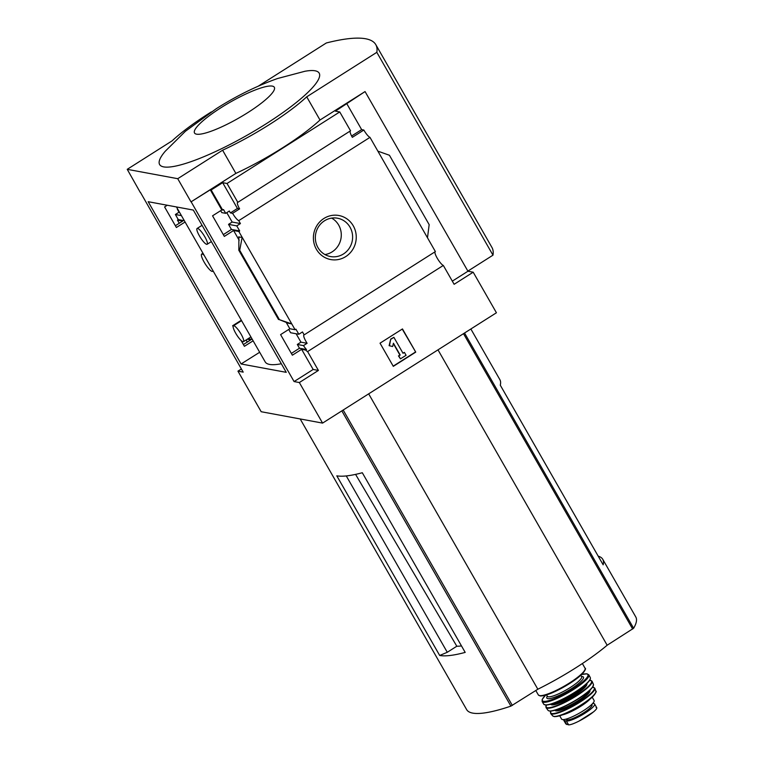 <?xml version="1.0" encoding="UTF-8"?>
<svg xmlns="http://www.w3.org/2000/svg" width="763" height="763" viewBox="0 0 763 763"><rect width="100%" height="100%" fill="white"/><g stroke="black" fill="none" stroke-linecap="round" stroke-linejoin="round"><path stroke-width="1.14" d="M176.453 206.945L265.19 361.891A98.417 19.323 -29.8 0 0 281.318 363.751M427.49 237.789L377.876 151.15L389.435 155.261L429.159 224.637L427.49 237.789L435.387 251.58L304.16 334.871A8.174 1.803 -122.4 0 0 303.941 334.938A8.174 1.803 -122.4 0 0 307.117 343.293L303.474 345.61A8.174 1.803 -122.4 0 0 306.526 349.54L305.686 350.074L301.623 349.32L292.372 355.196L280.593 334.623L289.845 328.748L295.09 329.721L295.93 329.187L298.838 334.261L290.598 332.735L288.719 329.463M241.337 320.25L232.629 325.734L233.125 326.593M241.032 340.403L244.408 346.307L253.125 340.823M306.526 349.54L299.478 348.233L291.361 353.422M252.362 339.497L248.099 338.705M243.407 344.542L250.731 339.888L247.26 339.239M303.474 345.61L297.312 344.466L299.478 348.233M307.117 343.293L300.937 342.148L297.312 344.466M296.13 333.755L300.937 342.148M304.16 334.871L302.482 331.943L298.838 334.261M237.942 322.968L237.369 322.749M239.677 230.96L236.768 225.886L228.528 224.36L231.437 229.434L239.677 230.96L238.838 231.494L233.592 230.521L224.332 236.396L212.553 215.815L221.804 209.949L223.54 209.577L225.695 213.344L221.814 212.629L220.688 210.655M167.269 205.237L164.589 206.926L176.377 227.498L185.085 222.014M225.695 213.344L229.339 211.027L230.416 212.915L232.601 213.316A8.174 1.803 -122.4 0 0 238.743 220.65L240.421 223.578L232.152 222.043L228.528 224.36M231.437 229.434L223.321 234.623M184.322 220.698L178.284 219.582L175.385 214.508L179.028 212.19L177.359 209.272A8.174 1.803 -122.4 0 0 177.569 209.205A8.174 1.803 -122.4 0 0 177.684 209.1M175.366 225.734L182.691 221.089L177.445 220.116L178.284 219.582M181.422 215.624L175.385 214.508M236.768 225.886L240.421 223.578M179.505 212.286L179.028 212.19M226.783 212.658L232.152 222.043M177.445 220.116L179.257 223.263M238.838 231.494L242.157 237.283L239.172 237.169M289.845 328.748L286.201 322.377M239.162 240.25L233.592 230.521M288.462 323.245L291.771 323.932L279.42 319.668L239.696 250.293L242.157 237.283L295.09 329.721M221.804 209.949L210.273 189.806L191.008 201.871L177.731 178.695L222.596 150.216A85.141 16.719 -29.8 0 0 306.716 96.825L376.817 52.332A229.959 45.151 -29.8 0 0 375.797 44.645A229.959 45.151 -29.8 0 0 326.326 42.976L258.38 86.095M222.701 210.111L211.16 189.977L210.273 189.806M316.378 249.243A22.404 21.402 -79.5 0 1 334.595 215.176A22.404 21.402 -79.5 0 1 353.498 248.194A22.404 21.402 -79.5 0 1 316.378 249.243M377.876 151.15L369.979 137.359L238.743 220.65M305.686 350.074A8.174 1.803 -122.4 0 0 307.603 351.571L318.409 370.436L299.344 382.54L294.089 381.567L191.208 201.909M294.089 381.567L313.164 369.464L301.623 349.32M241.394 368.968L237.951 371.152L243.197 372.125L140.44 192.39M299.344 382.54L322.577 423.103L496.427 312.763L473.194 272.2L467.948 271.227L365.057 91.57L335.386 111.131L339.745 111.942L350.541 130.797L237.818 202.338A8.174 1.803 -122.4 0 0 237.608 202.405A8.174 1.803 -122.4 0 0 239.611 208.871L232.601 213.316M369.979 137.359A8.174 1.803 57.6 0 1 363.827 130.034L352.334 137.33A8.174 1.803 57.6 0 1 350.179 131.026M230.416 212.915L237.427 208.461L222.662 182.672L211.16 189.977M239.611 208.871L237.427 208.461M246.583 339.964L246.22 340.193A8.174 1.803 -122.4 0 0 246.43 340.126A8.174 1.803 -122.4 0 0 246.678 339.611M246.22 340.193L247.298 342.072M318.409 370.436L313.164 369.464M473.194 272.2L454.128 284.294L443.322 265.438A8.174 1.803 57.6 0 1 437.666 258.934A8.174 1.803 57.6 0 1 435.024 251.809M443.322 265.438L307.603 351.571M439.688 655.474A136.215 26.743 150.2 0 0 465.192 652.394L362.301 472.736A136.215 26.743 150.2 0 1 336.798 475.826L439.688 655.474L447.28 652.279L456.808 646.232L355.577 474.386M461.472 645.899A77.263 15.165 150.2 0 1 456.808 646.232M346.278 475.931L447.28 652.279M300.183 418.954L466.651 709.619A136.215 26.743 -29.8 0 0 510.914 706.118L537.839 689.227A84.455 16.586 -29.8 0 0 607.157 645.231L633.614 628.245A136.215 26.743 -29.8 0 0 635.77 616.933L602.76 559.308A136.215 26.743 150.2 0 1 603.161 564.82L500.28 385.172A136.215 26.743 150.2 0 0 499.87 379.65L470.857 328.987M598.202 556.16A136.215 26.743 150.2 0 1 602.76 559.308M322.577 423.103L261.184 411.724L237.951 371.152M211.303 111.923A85.141 16.719 -29.8 0 0 172.095 140.859L127.23 169.329L140.306 192.476M148.165 201.699L193.316 210.073L286.239 372.334L241.089 363.97L148.165 201.699M127.23 169.329L177.731 178.695M365.057 91.57L319.993 120.01A85.141 16.719 150.2 0 1 235.872 173.401L222.596 150.216M339.745 111.942L227.021 183.482L237.818 202.338M191.008 201.871L235.872 173.401M227.021 183.482L222.662 182.672M346.879 103.835L361.652 129.624L363.827 130.034M279.42 319.668L288.509 323.321M239.696 250.293L238.829 250.14L278.562 319.506M238.829 250.14L238.886 236.683M393.307 366.354L380.031 343.178L402.463 328.939L415.74 352.125L393.307 366.354M319.993 120.01L306.716 96.825M467.881 271.103L492.984 255.166L376.817 52.332M492.984 255.166A229.959 45.151 -29.8 0 0 491.954 247.479L375.797 44.645M266.144 123.797A91.951 18.054 -29.8 0 0 304.895 71.274L277.484 78.541C256.568 85.99 236.129 96.062 216.158 108.775L185.38 131.293L165.237 151.255A91.951 18.054 -29.8 0 0 181.136 164.751A91.951 18.054 -29.8 0 0 266.144 123.797M317.933 247.565A19.485 18.617 -79.5 0 1 318.734 226.43A19.485 18.617 -79.5 0 1 337.532 218.218A19.485 18.617 -79.5 0 1 352.277 240.774A19.485 18.617 -79.5 0 1 330.427 256.54A19.485 18.617 -79.5 0 1 317.933 247.565M331.686 218.113A19.485 18.617 -79.5 0 1 340.947 238.676A19.485 18.617 -79.5 0 1 324.933 254.556M415.74 352.125L402.235 329.082M393.183 366.154L415.396 352.058M389.473 345.734L390.742 339.058L389.12 345.677L392.63 346.526L389.12 345.677M391.085 339.125L393.889 337.341L390.742 339.058M393.889 337.341L403.017 353.279L404.419 352.392L402.902 353.069M404.419 352.392L406.078 355.291L400.47 358.848L398.467 355.882L400.213 355.062L398.467 355.882M400.47 358.848L398.811 355.949M400.213 355.062L393.431 343.216L392.63 346.526M393.346 343.598L399.869 354.995M452.316 281.146L467.948 271.227M351.609 135.995L361.652 129.624M221.06 107.669A45.971 9.022 150.2 0 1 273.898 90.578A45.971 9.022 150.2 0 1 208.328 132.19A45.971 9.022 150.2 0 1 221.06 107.669M368.672 393.842L537.839 689.227M437.991 349.845L607.157 645.231M259.678 352.268L241.089 363.97M199.41 235.862A9.366 2.07 57.6 0 1 197.121 228.461A9.366 2.07 57.6 0 1 204.856 236.873A9.366 2.07 57.6 0 1 207.154 244.274A9.366 2.07 57.6 0 1 199.41 235.862M235.71 333.25A9.366 2.07 57.6 0 1 233.421 325.839A9.366 2.07 57.6 0 1 241.156 334.251A9.366 2.07 57.6 0 1 243.454 341.662A9.366 2.07 57.6 0 1 235.71 333.25M212.934 270.646A10.215 2.26 57.6 0 1 212.619 271.342A10.215 2.26 57.6 0 1 205.237 263.922A10.215 2.26 57.6 0 1 201.67 254.089A10.215 2.26 57.6 0 1 204.141 255.3M592.794 703.362L593.881 703.562A16.691 3.271 150.2 0 1 594.615 703.991A16.691 3.271 150.2 0 1 583.399 714.168A16.691 3.271 150.2 0 1 566.394 721.006L564.467 720.644A16.691 3.271 150.2 0 1 563.723 720.215A16.691 3.271 150.2 0 1 563.666 719.595M596.084 707.406C597.572 707.673 596.714 709.17 593.5 711.898L578.983 721.111C573.89 723.658 570.428 724.907 568.597 724.85L565.879 723.953L563.723 720.215M593.5 711.898L578.983 721.111M592.202 697.172L594.1 700.482A18.732 3.681 150.2 0 1 579.67 712.976A18.732 3.681 150.2 0 1 561.597 719.089L559.699 715.789M592.107 704.964L592.136 705.031A14.85 2.918 150.2 0 1 579.947 715.017A14.85 2.918 150.2 0 1 566.289 719.48L566.079 719.108M464.533 333.002L633.614 628.245M341.834 410.875L510.914 706.118M343.169 410.027L512.335 705.413M463.494 333.66L632.661 629.046M568.597 724.85L566.394 721.006M566.671 724.488L564.467 720.644M582.369 663.543L585.011 668.159A26.905 5.284 150.2 0 1 564.286 686.118A26.905 5.284 150.2 0 1 538.316 694.902L535.807 690.515M584.887 669.819A26.219 5.15 150.2 0 1 564.553 686.576A26.219 5.15 150.2 0 1 539.813 695.637M580.834 675.265L581.625 676.647A19.752 3.882 150.2 0 1 566.413 689.828A19.752 3.882 150.2 0 1 547.348 696.276L546.556 694.893M581.559 676.533A21.116 4.149 150.2 0 1 567.214 691.211A21.116 4.149 150.2 0 1 547.281 696.161M581.559 674.587A26.219 5.15 150.2 0 1 582.436 682.084A26.219 5.15 150.2 0 1 551.63 699.728A26.219 5.15 150.2 0 1 545.602 695.179M581.616 674.54L586.985 673.796L588.836 674.845A26.896 5.284 150.2 0 1 568.111 692.785A26.896 5.284 150.2 0 1 542.15 701.578L543.733 704.192A26.819 5.265 150.2 0 0 569.599 695.389A26.819 5.265 150.2 0 0 590.276 677.534L590.276 677.534C590.905 678.87 589.541 681.073 586.175 684.153C581.959 687.93 576.303 691.85 569.208 695.913C555.159 703.581 546.67 706.338 543.733 704.192M590.209 678.965A26.476 5.198 150.2 0 1 569.723 695.608A26.476 5.198 150.2 0 1 545.001 704.85M582.293 687.368A20.096 3.949 150.2 0 1 556.256 702.275M585.927 684.373A20.096 3.949 150.2 0 1 570.428 696.838A20.096 3.949 150.2 0 1 551.84 703.896M586.776 683.591A20.773 4.082 150.2 0 1 570.829 697.535A20.773 4.082 150.2 0 1 550.733 704.23M589.694 680.234A26.2 5.141 150.2 0 1 571.353 698.46A26.2 5.141 150.2 0 1 546.356 705.05M589.732 680.176L592.059 681.206A26.543 5.207 150.2 0 1 571.573 698.832A26.543 5.207 150.2 0 1 546.003 707.578L548.034 710.334A26.152 5.131 150.2 0 0 573.204 701.674A26.152 5.131 150.2 0 0 593.404 684.344C593.442 688.112 586.585 694.044 572.822 702.151L560.71 708.15C553.623 711.068 549.398 711.793 548.034 710.334M593.242 685.794A25.818 5.064 150.2 0 1 573.309 701.865A25.818 5.064 150.2 0 1 549.36 710.925M588.998 691.011A19.409 3.815 150.2 0 1 574.014 703.095A19.409 3.815 150.2 0 1 556.008 709.905M589.809 690.267A20.096 3.949 150.2 0 1 574.415 703.791A20.096 3.949 150.2 0 1 554.959 710.229M592.603 687.158A25.169 4.94 150.2 0 1 574.911 704.659A25.169 4.94 150.2 0 1 550.857 711.059M592.641 687.101L594.854 688.207A25.503 5.007 150.2 0 1 575.14 705.05A25.503 5.007 150.2 0 1 550.628 713.539L552.736 715.923A24.864 4.883 150.2 0 0 576.609 707.625A24.864 4.883 150.2 0 0 595.846 691.24C596.866 691.068 595.951 692.756 593.109 696.304C589.084 700.234 583.17 704.402 575.359 708.798C568.54 712.528 560.118 716.638 554.3 716.619L552.736 715.923M595.493 692.88A24.197 4.75 150.2 0 1 576.799 707.969A24.197 4.75 150.2 0 1 554.329 716.447M590.085 699.032A18.732 3.681 150.2 0 1 562.379 714.893M592.975 712.318A19.58 3.844 150.2 0 1 579.289 720.959M238.733 250.045L278.514 319.516M202.052 225.333L197.121 228.461M211.37 241.604L207.154 244.274M241.575 320.66L233.421 325.839M250.893 336.931L243.454 341.662M202.977 253.259L201.67 254.089M213.144 271.008L212.619 271.342M596.761 707.73L594.615 703.991M585.011 668.159C586.203 668.34 585.326 670.2 582.388 673.767C577.915 678.193 571.258 682.875 562.388 687.806C554.854 691.888 545.946 696.085 540.156 695.942L538.316 694.902M545.535 695.198L542.169 699.48L542.15 701.578M588.836 674.845L590.276 677.534M546.298 705.05L546.003 707.578M592.059 681.206L593.404 684.344M550.791 711.068L550.628 713.539M594.854 688.207L595.846 691.24"/></g></svg>
